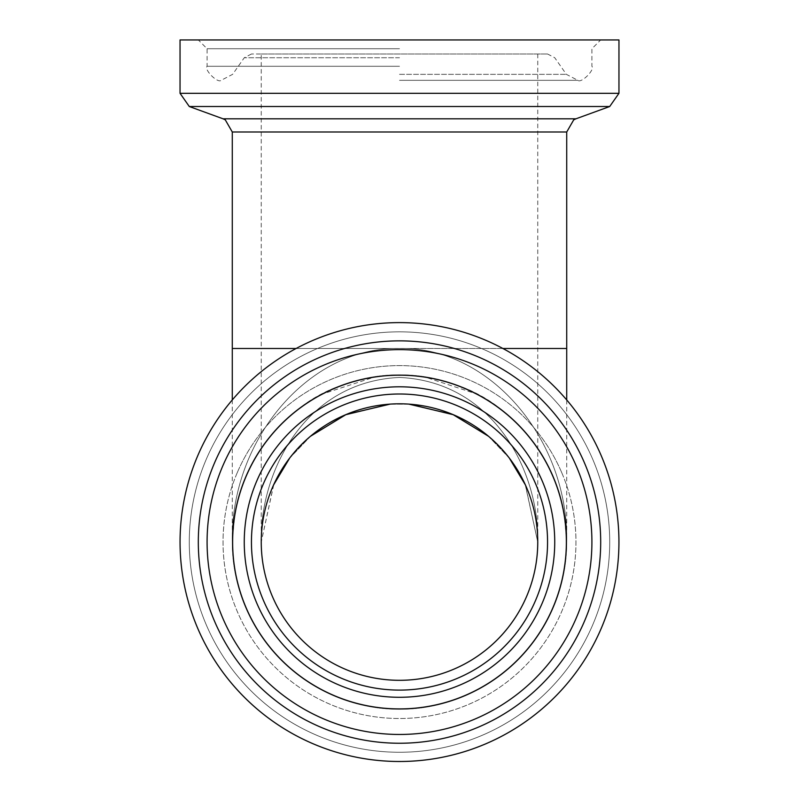 <?xml version="1.0" encoding="UTF-8"?>
<svg xmlns="http://www.w3.org/2000/svg" width="799" height="799" viewBox="0 0 799 799"><rect width="100%" height="100%" fill="white"/><g stroke="black" fill="none" stroke-linecap="round" stroke-linejoin="round"><path stroke-width="0.6" stroke-dasharray="4 3" d="M261.243 53.992L547.545 53.992L251.455 53.992L537.757 53.992L261.243 53.992L261.243 348.494L566.721 348.494L232.279 348.494L399.5 348.494C310.112 346.327 230.402 438.591 232.279 542.052C234.746 476.733 264.199 427.575 320.639 394.596L343.69 384.419L367.999 377.827L390.152 375.091L415.18 375.57C445.522 378.606 473.088 389.023 497.857 406.811C542.291 440.958 565.243 486.032 566.721 542.052C568.598 438.591 488.888 346.327 399.5 348.494C488.888 346.327 568.598 438.591 566.721 542.052C564.244 476.673 534.751 427.495 478.231 394.526L455.61 384.529L431.75 377.967L406.092 374.961L382.631 375.68C353.458 378.796 326.861 388.773 302.831 405.602C257.348 439.73 233.827 485.213 232.279 542.052C230.402 438.591 310.112 346.327 399.5 348.494L261.243 348.494L261.243 542.052L273.807 484.464M618.955 39.95L180.045 39.95M399.5 39.95L600.688 39.95L399.5 39.95M399.5 709.272A167.221 167.221 0 0 0 544.319 458.446A167.221 167.221 0 0 0 254.681 458.446A167.221 167.221 0 0 0 399.5 709.272A167.221 167.221 0 0 1 254.681 458.446A167.221 167.221 0 0 1 544.319 458.446A167.221 167.221 0 0 1 399.5 709.272M399.5 680.309A138.257 138.257 0 0 1 279.77 472.928A138.257 138.257 0 0 1 519.23 472.928A138.257 138.257 0 0 1 399.5 680.309A138.257 138.257 0 0 0 519.23 472.928A138.257 138.257 0 0 0 279.77 472.928A138.257 138.257 0 0 0 399.5 680.309M289.468 458.346L310.721 436.074M390.142 404.114L408.858 404.114M488.279 436.074L509.532 458.346M525.193 484.464L537.757 542.052C539.215 472.319 494.341 381.682 399.5 377.458C304.659 381.682 259.785 472.319 261.243 542.052C259.775 472.319 304.669 381.682 399.5 377.458C494.331 381.682 539.225 472.319 537.757 542.052L525.372 484.873M273.628 484.873L261.243 542.052A138.257 138.257 0 0 1 261.263 540.174M509.283 458.017L488.529 436.284M409.448 404.154L389.552 404.154M310.471 436.284L289.717 458.017M537.757 53.992L537.757 542.052A138.257 138.257 0 0 0 272.439 487.57A138.257 138.257 0 0 1 510.221 459.255A138.257 138.257 0 0 1 415.85 679.34A138.257 138.257 0 0 1 272.439 487.57M553.188 476.154A167.221 167.221 0 0 0 265.588 441.907A167.221 167.221 0 0 0 379.725 708.104A167.221 167.221 0 0 0 553.188 476.154A167.221 167.221 0 0 0 265.588 441.907A167.221 167.221 0 0 0 379.725 708.104A167.221 167.221 0 0 0 553.188 476.154A167.221 167.221 0 0 0 265.588 441.907A167.221 167.221 0 0 0 379.725 708.104A167.221 167.221 0 0 0 553.188 476.154M526.561 487.57A138.257 138.257 0 0 0 288.779 459.255A138.257 138.257 0 0 0 383.15 679.34A138.257 138.257 0 0 0 526.561 487.57M601.188 455.57A219.455 219.455 0 0 0 223.76 410.626A219.455 219.455 0 0 0 373.552 759.959A219.455 219.455 0 0 0 601.188 455.57M576.339 466.226A192.409 192.409 0 0 0 245.413 426.816A192.409 192.409 0 0 0 376.748 733.112A192.409 192.409 0 0 0 576.339 466.226A192.409 192.409 0 0 0 245.413 426.816A192.409 192.409 0 0 0 376.748 733.112A192.409 192.409 0 0 0 576.339 466.226M245.812 476.154A167.221 167.221 0 0 1 533.412 441.907A167.221 167.221 0 0 1 419.275 708.104A167.221 167.221 0 0 1 245.812 476.154A167.221 167.221 0 0 1 533.412 441.907A167.221 167.221 0 0 1 419.275 708.104A167.221 167.221 0 0 1 245.812 476.154A167.221 167.221 0 0 1 533.412 441.907A167.221 167.221 0 0 1 419.275 708.104A167.221 167.221 0 0 1 245.812 476.154M234.936 512.479L232.279 542.052L232.279 399.939A219.455 219.455 0 0 1 566.721 399.939L566.721 542.052L566.101 527.74M197.812 455.57A219.455 219.455 0 0 1 575.24 410.626A219.455 219.455 0 0 1 425.448 759.959A219.455 219.455 0 0 1 197.812 455.57M222.661 466.226A192.409 192.409 0 0 1 553.587 426.816A192.409 192.409 0 0 1 422.252 733.112A192.409 192.409 0 0 1 222.661 466.226A192.409 192.409 0 0 1 553.587 426.816A192.409 192.409 0 0 1 422.252 733.112A192.409 192.409 0 0 1 222.661 466.226A192.409 192.409 0 0 1 553.587 426.816A192.409 192.409 0 0 1 422.252 733.112A192.409 192.409 0 0 1 222.661 466.226M566.721 131.995L232.279 131.995M575.959 118.801L223.041 118.801M609.707 106.517L189.293 106.517M618.955 93.313L180.045 93.313M399.5 48.729L207.091 48.729L399.5 48.729M399.5 66.287L207.091 66.287L399.5 66.287M399.5 74.337L566.361 74.337L399.5 74.337M399.5 57.738L244.264 57.738L399.5 57.738M561.677 472.509A176.459 176.459 0 0 0 258.187 436.374A176.459 176.459 0 0 0 378.636 717.272A176.459 176.459 0 0 0 561.677 472.509M592.698 459.205A210.207 210.207 0 0 0 231.161 416.159A210.207 210.207 0 0 0 374.651 750.79A210.207 210.207 0 0 0 592.698 459.205M237.323 472.509A176.459 176.459 0 0 1 540.813 436.374A176.459 176.459 0 0 1 420.364 717.272A176.459 176.459 0 0 1 237.323 472.509M206.302 459.205A210.207 210.207 0 0 1 567.839 416.159A210.207 210.207 0 0 1 424.349 750.79A210.207 210.207 0 0 1 206.302 459.205M214.591 462.761A201.188 201.188 0 0 1 560.618 421.562A201.188 201.188 0 0 1 423.29 741.832A201.188 201.188 0 0 1 214.591 462.761M246.142 476.294A166.861 166.861 0 0 1 533.133 442.117A166.861 166.861 0 0 1 419.225 707.744A166.861 166.861 0 0 1 246.142 476.294M256.829 480.868A155.236 155.236 0 0 1 523.824 449.078A155.236 155.236 0 0 1 417.857 696.199A155.236 155.236 0 0 1 256.829 480.868M263.43 483.705A148.045 148.045 0 0 1 518.062 453.393A148.045 148.045 0 0 1 417.008 689.068A148.045 148.045 0 0 1 263.43 483.705M547.545 53.992L554.736 57.738L566.361 74.337L577.867 80.329C581.263 83.625 595.215 69.633 591.909 66.287L591.909 48.729L600.688 39.95M251.455 53.992L244.264 57.738L232.639 74.337L221.133 80.329C217.737 83.625 203.785 69.633 207.091 66.287L207.091 48.729L198.312 39.95M399.5 80.329L577.867 80.329L399.5 80.329M320.639 394.596L376.299 376.449M415.18 375.57C448.099 379.565 475.655 389.982 497.857 406.811M478.231 394.526L423.62 376.579M382.631 375.68C351.101 379.675 324.514 389.632 302.881 405.562L302.831 405.602M232.279 542.052L232.938 527.27M564.034 512.279L566.721 542.052"/><path stroke-width="1.2" d="M232.279 348.494L296.079 348.494L232.279 348.494L232.279 131.995L566.721 131.995L566.721 348.494L502.921 348.494L566.721 348.494L566.721 399.939A219.455 219.455 0 0 1 283.146 728.119A219.455 219.455 0 0 1 232.279 399.939L232.279 348.494M618.955 93.313L180.045 93.313L180.045 39.95L618.955 39.95L618.955 93.313L609.707 106.517L189.293 106.517L223.041 118.801L575.959 118.801L573.712 119.85L566.721 131.995M273.807 484.464L289.468 458.346M310.721 436.074L346.037 414.551L390.142 404.114M408.858 404.114L452.963 414.551L488.279 436.074M509.532 458.346L525.193 484.464M525.372 484.873L509.283 458.017M488.529 436.284L453.373 414.731L409.448 404.154M389.552 404.154L345.627 414.731L310.471 436.284M289.717 458.017L273.628 484.873M601.188 455.57A219.455 219.455 0 0 0 223.76 410.626A219.455 219.455 0 0 0 373.552 759.959A219.455 219.455 0 0 0 601.188 455.57M576.339 466.226A192.409 192.409 0 0 0 245.413 426.816A192.409 192.409 0 0 0 376.748 733.112A192.409 192.409 0 0 0 576.339 466.226M526.561 487.57A138.257 138.257 0 0 0 288.779 459.255A138.257 138.257 0 0 0 383.15 679.34A138.257 138.257 0 0 0 526.561 487.57M537.757 542.052A138.257 138.257 0 0 1 399.5 680.309A138.257 138.257 0 0 1 261.243 542.052M261.263 540.174A138.257 138.257 0 0 1 272.439 487.57M584.409 462.761A201.188 201.188 0 0 0 238.382 421.562A201.188 201.188 0 0 0 375.71 741.832A201.188 201.188 0 0 0 584.409 462.761M552.858 476.294A166.861 166.861 0 0 0 265.867 442.117A166.861 166.861 0 0 0 379.775 707.744A166.861 166.861 0 0 0 552.858 476.294M542.171 480.868A155.236 155.236 0 0 0 275.176 449.078A155.236 155.236 0 0 0 381.143 696.199A155.236 155.236 0 0 0 542.171 480.868M535.57 483.705A148.045 148.045 0 0 0 280.938 453.393A148.045 148.045 0 0 0 381.992 689.068A148.045 148.045 0 0 0 535.57 483.705M223.041 118.801L225.288 119.85L232.279 131.995M575.959 118.801L609.707 106.517M180.045 93.313L189.293 106.517"/></g></svg>
